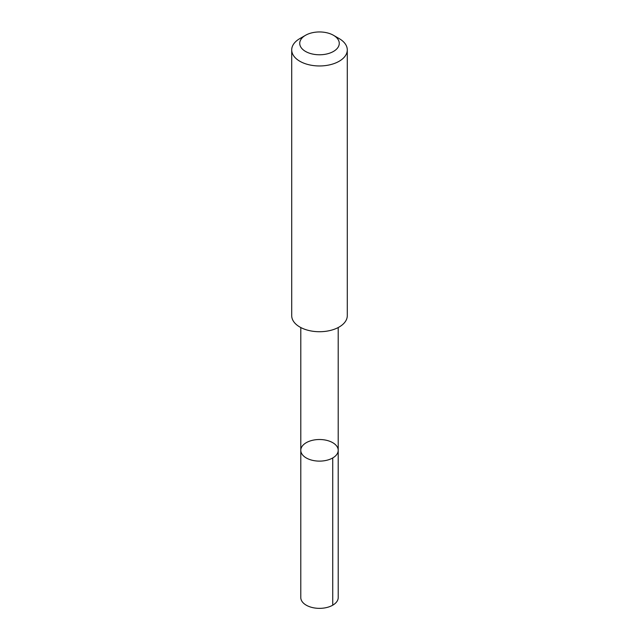 <?xml version="1.0" encoding="UTF-8"?>
<svg xmlns="http://www.w3.org/2000/svg" width="639" height="639" viewBox="0 0 639 639"><rect width="100%" height="100%" fill="white"/><g stroke="black" fill="none" stroke-linecap="round" stroke-linejoin="round"><path stroke-width="0.96" d="M328.422 440.822A18.707 10.799 180 0 1 338.207 450.319A18.707 10.799 180 0 1 319.5 461.118A18.707 10.799 180 0 1 300.793 450.319A18.707 10.799 180 0 1 328.422 440.822M300.785 597.553A18.715 10.807 0 0 0 310.578 607.05A18.715 10.807 0 0 0 338.215 597.553L338.207 450.319A18.707 10.799 180 0 1 319.5 461.118A18.707 10.799 180 0 1 300.793 450.319L300.785 597.553M305.522 35.297L299.851 38.572A27.789 16.047 0 0 0 291.711 49.914L291.711 315.674A27.789 16.047 0 0 0 306.249 329.78A27.789 16.047 0 0 0 347.289 315.674L347.289 49.914A27.789 16.047 0 0 0 339.149 38.572L333.478 35.297A19.769 11.414 0 0 0 305.522 35.297A19.769 11.414 0 0 0 310.075 53.396A19.769 11.414 0 0 0 335.339 50.193A19.769 11.414 0 0 0 333.478 35.297M291.711 49.914A27.789 16.047 0 0 0 306.249 64.02A27.789 16.047 0 0 0 347.289 49.914M332.735 605.189L332.727 457.955M300.793 327.543L300.793 450.319M338.207 327.543L338.207 450.319"/></g></svg>
